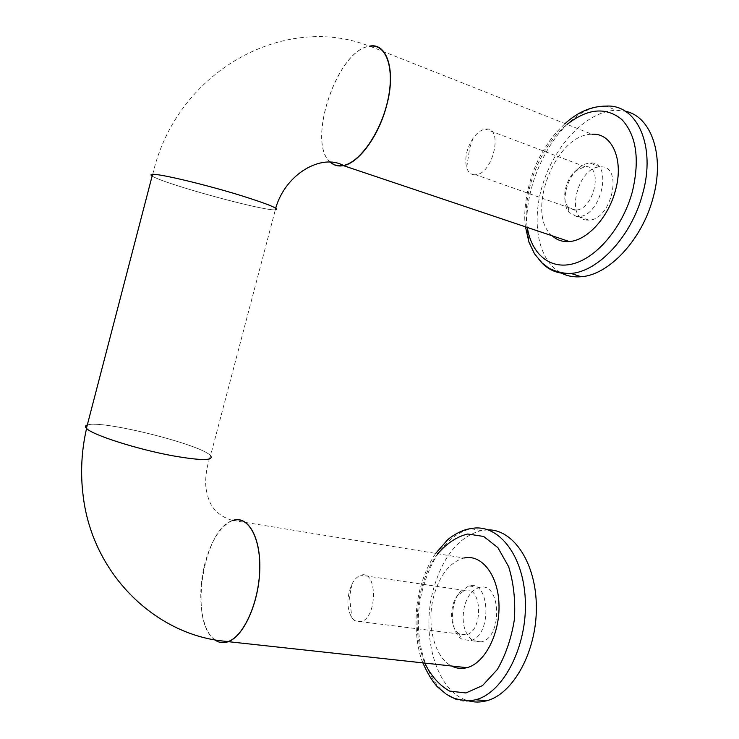 <?xml version="1.0" encoding="UTF-8"?>
<svg xmlns="http://www.w3.org/2000/svg" width="739" height="739" viewBox="0 0 739 739"><rect width="100%" height="100%" fill="white"/><g stroke="black" fill="none" stroke-linecap="round" stroke-linejoin="round"><path stroke-width="0.55" stroke-dasharray="3.69 2.77" d="M354.72 620.732L351.884 617.896C346.508 608.021 346.563 596.724 352.032 583.986C354.572 579.173 357.565 576.244 361.002 575.201C377.527 569.233 377.721 617.887 360.918 621.702L354.72 620.732M459.381 633.84L458.882 633.517C449.635 627.854 449.155 604.862 457.912 595.098L464.794 590.452C482.207 585.039 483.749 631.457 466.004 634.847L459.381 633.84M586.794 220.074C564.762 219.003 577.824 166.709 600.077 166.912C623.716 164.381 612.04 220.037 588.863 220.111L586.794 220.074M576.586 216.499L569.159 212.49C560.716 203.308 565.954 178.672 578.508 168.298C582.304 165.028 586.119 163.282 589.953 163.051C613.481 160.418 601.722 216.37 578.655 216.527L576.586 216.499M152.132 176.039C163.051 183.614 263.601 211.151 275.333 209.858L210.55 455.695C202.107 444.749 101.539 419.54 87.313 424.953M152.557 174.376L155.67 174.524C167.097 175.605 202.855 184.205 233.459 193.295C266.123 203.262 280.026 208.767 275.185 209.811C263.417 211.114 162.321 183.392 152.142 175.984M464.526 605.925C461.191 621.905 463.953 633.471 472.821 640.621L481.144 641.895C503.185 637.729 500.977 580.891 479.435 587.487C472.544 589.5 467.575 595.643 464.526 605.925M462.115 639.309L461.505 638.912C450.097 631.845 449.524 603.661 460.277 591.662L468.84 585.898C490.28 579.237 492.331 636.362 470.392 640.584L462.115 639.309M488.331 529.863L481.154 530.537C458.984 536.708 443.141 556.024 433.627 588.484C420.362 634.395 435.982 691.778 467.842 700.637M560.254 272.497C537.17 259.435 530.75 219.243 543.821 181.064C556.698 142.858 587.958 110.85 616.243 110.277L625.268 111.229M552.199 235.806C524.847 213.636 555.451 133.814 591.948 134.258L369.676 46.132M330.398 162.229C306.048 143.237 336.808 50.086 369.361 46.188M330.629 162.238C305.928 143.569 337.012 49.615 369.629 46.289L370.738 46.141M87.285 425.054C100.79 419.401 201.932 444.675 210.393 455.658C215.696 460.997 196.177 460.693 164.982 454.236C133.879 447.834 99.008 436.749 89.068 430.237L86.463 428.214M228.286 641.517C222.966 643.42 218.134 642.551 213.793 638.902C188.574 619.818 203.918 527.683 232.924 520.542C224.638 518.196 218.134 514.058 213.395 508.118C207.881 501.411 205.599 488.026 205.747 484.193C205.377 475.63 206.929 466.115 210.393 455.658M232.674 520.478C220.767 525.697 211.576 539.784 205.109 562.739C196.759 593.131 200.768 629.831 214.578 639.706M232.933 520.395L463.963 558.01C450.106 562.065 440.111 574.499 433.978 595.32C426.033 623.217 433.996 657.424 451.631 666.015M474.253 174.801C470.66 174.459 468.129 172.122 466.669 167.79C464.425 158.442 466.54 148.65 473.006 138.396C476.997 132.808 481.181 129.722 485.578 129.131C503.712 126.101 493.458 173.914 475.759 174.755L474.253 174.801M574.064 210.07L568.042 206.855C561.169 199.438 565.446 179.309 575.653 170.894L584.845 166.654C603.92 164.483 594.35 209.941 575.663 210.088L574.064 210.07M481.154 530.537L470.697 528.671C448.638 534.916 432.842 554.352 423.29 586.978C406.413 642.912 434.643 712.341 475.731 699.759M540.994 261.948C502.095 223.705 549.853 105.28 606.174 106.111L616.243 110.277M527.313 227.436C521.485 193.96 539.424 146.728 567.09 124.401M437.765 553.742C430.625 563.275 425.23 574.766 421.563 588.216C414.782 615.07 415.835 640.02 424.722 663.077M352.032 583.986L349.51 596.853L351.884 617.896M464.794 590.452L361.002 575.201M466.004 634.847L360.918 621.702M600.077 166.912L589.953 163.051M588.863 220.111L578.655 216.527M479.435 587.487L468.84 585.898M481.144 641.895L470.392 640.584M458.882 633.517L461.505 638.912M457.912 595.098L460.277 591.662M525.475 226.827C522.612 210.273 527.988 175.91 542.546 151.957C550.851 138.017 556.439 131.828 565.067 123.607M275.185 209.811L275.684 208.195M152.733 174.376C176.316 70.999 284.617 12.267 369.629 46.289M422.865 662.874C415.688 645.858 413.092 612.797 420.537 587.366C423.983 574.508 429.045 563.192 435.714 553.409M473.006 138.396L469.681 148.049L466.669 167.79M584.845 166.654L485.578 129.131M575.663 210.088L475.759 174.755M568.042 206.855L569.159 212.49M575.653 170.894L578.508 168.298"/><path stroke-width="1.11" d="M275.333 209.858C280.386 209.119 269.051 204.389 241.32 195.659C206.532 184.861 159.689 173.665 152.576 174.33C150.59 174.404 150.442 174.967 152.132 176.039M152.142 175.984C150.664 175.014 150.802 174.478 152.557 174.376M210.55 455.695C214.042 460.73 201.525 460.776 172.991 455.834C137.306 449.367 91.673 434.735 86.435 428.315C84.902 426.726 85.197 425.609 87.313 424.953M467.842 700.637C473.939 702.466 480.221 702.512 486.659 700.775C513.374 693.958 536.662 651.308 536.366 607.366C536.338 563.377 513.762 529.734 488.331 529.863M625.268 111.229C651.299 116.309 665.082 155.559 653.017 197.96C642.043 239.981 608.603 275.13 581.177 276.719C573.446 277.384 566.471 275.98 560.254 272.497M591.948 134.258C612.031 132.65 624.206 159.864 615.421 190.514C608.382 217.589 586.978 240.609 569.27 241.542C562.61 242.032 556.92 240.12 552.199 235.806M369.361 46.188L369.676 46.132C387.19 42.354 396.196 70.99 386.636 105.529C378.821 135.948 358.738 163.116 343.386 165.628C338.314 166.608 333.982 165.471 330.398 162.229M370.738 46.141C386.663 44.257 395.005 69.244 387.633 101.141C380.456 133.002 359.625 162.534 343.404 165.481C338.434 166.441 334.176 165.36 330.629 162.238M86.463 428.214C85.124 426.745 85.401 425.692 87.285 425.054M232.924 520.542C247.861 515.231 260.756 537.179 259.712 569.778C258.881 602.313 243.833 636.113 228.286 641.517C158.34 636.99 92.615 576.198 83.147 495.786C80.311 473.256 81.447 450.808 86.574 428.444M214.578 639.706C218.735 642.81 223.307 643.466 228.286 641.674C243.87 636.251 258.955 602.368 259.795 569.751C260.83 537.068 247.907 515.074 232.933 520.395L232.674 520.478M451.631 666.015C456.49 668.499 461.598 669.063 466.956 667.686C484.913 663.252 500.211 633.277 498.964 603.883C497.957 574.434 481.292 553.88 463.963 558.01M486.659 700.775L475.731 699.759C503.693 692.619 527.609 645.526 525.29 599.643C523.314 553.687 497.153 522.685 470.697 528.671C461.062 529.614 449.626 537.613 447.243 540.209L435.714 553.409M565.067 123.607C577.898 111.94 591.597 106.102 606.174 106.111C637.009 103.977 656.352 146.036 642.579 194.043C631.549 236.314 598.156 271.74 570.868 273.421C558.813 274.372 548.855 270.548 540.994 261.948M567.09 124.401C587.708 108.319 605.962 106.702 621.85 119.533C636.445 135.376 639.946 159.43 632.362 191.715C622.949 226.55 597.602 256.876 574.046 263.537C550.426 270.345 531.572 254.428 527.313 227.436M424.722 663.077C431.179 676.093 439.465 685.423 449.598 691.085L465.921 692.96L482.521 685.58L497.356 669.469C505.753 654.846 511.443 638.099 514.436 619.227C515.526 600.17 513.587 582.637 508.617 566.619L497.864 547.627L483.657 536.459L467.75 534.001C456.878 536.643 446.883 543.22 437.765 553.742M86.435 428.315L152.576 174.33M581.177 276.719L570.868 273.421C560.079 274.021 548.477 268.248 547.821 267.379L542.204 263.093L534.528 253.865L528.948 242.17L525.475 226.827M569.27 241.542L343.386 165.628M275.684 208.195C285.753 173.351 321.844 153.463 343.404 165.481M228.286 641.674L466.956 667.686M475.731 699.759C465.496 702.133 453.127 698.179 452.471 697.496L446.402 694.3L437.34 686.808C432.315 681.293 427.493 673.321 422.865 662.874"/></g></svg>
